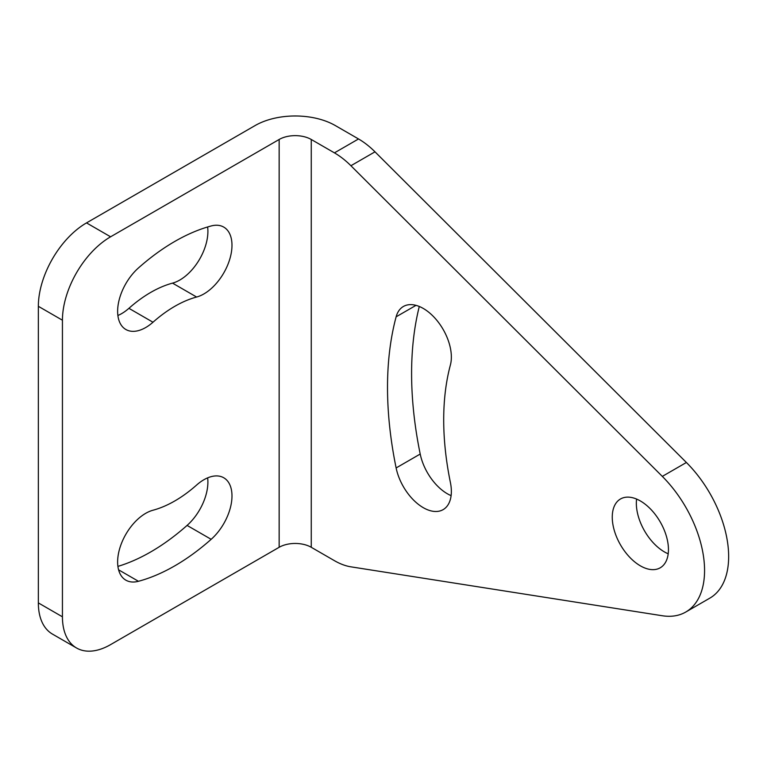 <?xml version="1.0" encoding="UTF-8"?>
<svg xmlns="http://www.w3.org/2000/svg" width="767" height="767" viewBox="0 0 767 767"><rect width="100%" height="100%" fill="white"/><g stroke="black" fill="none" stroke-linecap="round" stroke-linejoin="round"><path stroke-width="1.15" d="M62.434 320.213L62.434 616.812A68.11 39.318 120 0 0 76.537 647.99L52.453 634.088A68.11 39.318 -60 0 1 38.35 602.9L38.35 306.311A68.11 39.318 -60 0 1 86.508 222.9L255.075 125.577A56.758 32.77 180 0 1 335.342 125.577L358.525 138.961A68.11 39.318 60 0 1 374.996 151.828L350.912 165.73A68.11 39.318 -120 0 0 334.441 152.863L311.258 139.479A22.703 13.106 180 0 0 279.15 139.479L110.592 236.802A68.11 39.318 120 0 0 62.434 320.213L38.35 306.311M117.878 315.505A39.731 22.943 -60 0 0 128.914 308.324A119.192 68.819 -60 0 1 172.537 283.128L196.62 297.03A119.192 68.819 -60 0 0 152.988 322.226A39.731 22.943 -60 0 1 125.855 329.494A39.731 22.943 -60 0 1 118.588 302.361A39.731 22.943 -60 0 1 138.453 267.951A198.653 114.695 -60 0 1 211.165 225.968A39.731 22.943 -60 0 1 223.753 227.099A39.731 22.943 -60 0 1 228.221 263.675A39.731 22.943 -60 0 1 196.62 297.03M207.627 226.974A39.731 22.943 -60 0 1 172.537 283.128M207.646 477.86A39.731 22.943 -60 0 1 187.081 525.414A198.653 114.695 -60 0 1 117.907 566.391M76.537 647.99A68.11 39.318 120 0 0 110.592 644.616L279.15 547.293A22.703 13.106 180 0 1 311.258 547.293L334.441 560.677A68.11 39.318 -120 0 0 350.912 566.832L662.314 615.748A90.813 52.434 -120 0 0 685.765 612.037A90.813 52.434 -120 0 0 704.566 570.466A90.813 52.434 -120 0 0 662.314 476.393L350.912 165.73M196.62 485.041A119.192 68.819 -60 0 1 152.988 510.228A39.731 22.943 -60 0 0 121.387 543.592A39.731 22.943 -60 0 0 125.855 580.168A39.731 22.943 -60 0 0 138.453 581.29A198.653 114.695 -60 0 0 211.165 539.316A39.731 22.943 -60 0 0 231.03 504.907A39.731 22.943 -60 0 0 223.753 477.774A39.731 22.943 -60 0 0 196.62 485.041M668.45 549.613A39.731 22.943 -120 0 0 651.106 509.624A39.731 22.943 -120 0 0 620.493 498.981A39.731 22.943 -120 0 0 612.258 517.169A39.731 22.943 -120 0 0 629.602 557.149A39.731 22.943 -120 0 0 660.224 567.801A39.731 22.943 -120 0 0 668.45 549.613M396.127 467.947A357.575 206.448 -120 0 1 396.127 316.819A39.731 22.943 -120 0 1 403.404 306.474A39.731 22.943 -120 0 1 437.315 320.903A39.731 22.943 -120 0 1 450.402 364.948A278.114 160.571 -120 0 0 450.402 482.491A39.731 22.943 -120 0 1 443.134 509.633A39.731 22.943 -120 0 1 396.127 467.947L420.211 454.045A39.731 22.943 -120 0 0 451.101 495.635M685.765 612.037L709.839 598.135A90.813 52.434 -120 0 0 728.65 556.564A90.813 52.434 -120 0 0 686.398 462.491L374.996 151.828M636.591 499.068A39.731 22.943 -120 0 0 636.342 503.267A39.731 22.943 -120 0 0 668.201 553.803M419.29 306.474A357.575 206.448 -120 0 0 420.211 454.045M62.434 616.812L38.35 602.9M279.15 547.293L279.15 139.479M110.592 236.802L86.508 222.9M311.258 547.293L311.258 139.479M662.314 476.393L686.398 462.491M358.525 138.961L334.441 152.863M396.127 316.819L415.992 305.352M118.588 569.823L138.453 581.29M187.081 525.414L211.165 539.316M128.914 308.324L152.988 322.226"/></g></svg>
